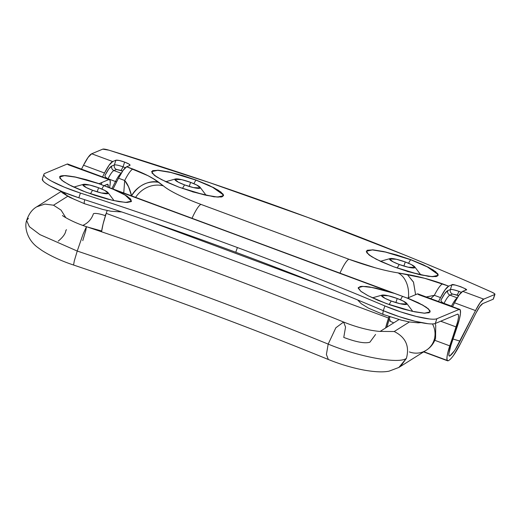 <?xml version="1.0" encoding="UTF-8"?>
<svg xmlns="http://www.w3.org/2000/svg" width="521" height="521" viewBox="0 0 521 521"><rect width="100%" height="100%" fill="white"/><g stroke="black" fill="none" stroke-linecap="round" stroke-linejoin="round"><path stroke-width="0.78" d="M425.911 297.068L434.345 295.309L440.519 297.595L445.129 289.741L448.718 286.146L451.948 284.792L448.718 286.146L442.544 283.854C440.486 284.876 437.751 288.693 434.345 295.309L430.704 298.618L434.345 295.309L440.519 297.595A30.361 5.477 -69.7 0 1 448.718 286.146L424.674 278.299L398.077 272.887C391.564 271.897 383.931 270.197 375.192 267.768L348.881 259.237L200.943 204.382C192.138 201.119 184.408 197.843 177.733 194.554C171.057 191.266 166.277 188.368 163.379 185.86L153.695 178.964L148.049 175.733L126.707 166.746L129.937 165.398L129.091 164.135L124.643 162.09L119.192 160.461L115.936 160.208C117.414 159.94 120.312 160.566 124.643 162.09L123.054 166.818C118.723 165.3 115.818 164.669 114.346 164.936C115.818 164.669 118.723 165.3 123.054 166.818L121.139 170.465L116.496 169.462C114.6 168.517 113.884 167.013 114.346 164.936L115.936 160.208L112.712 161.556L109.123 165.157L104.513 173.011L83.51 165.222L81.523 169.143L83.51 165.222L104.513 173.011L102.52 176.932L104.513 173.011A30.361 5.477 -69.7 0 1 112.712 161.556L91.709 153.773L102.741 149.149L108.954 150.185L209.058 182.461L308.054 217.524L403.912 254.71C434.586 267.175 463.866 279.647 491.752 292.125L494.449 293.61L494.774 294.495L483.722 299.126L462.72 291.337L465.95 289.982L465.103 288.719L460.655 286.674L455.204 285.046L451.948 284.792L450.352 289.526C450.763 289.038 453.667 289.669 459.06 291.408L461.319 292.327L459.06 291.408L457.151 295.049L458.623 295.661L452.508 294.046C450.606 293.108 449.89 291.597 450.352 289.526C451.831 289.259 454.729 289.884 459.06 291.408L457.151 295.049L452.508 294.046L449.91 295.133L457.23 297.849L449.91 295.133A21.758 3.927 110.3 0 0 444.035 303.346L451.505 306.114A21.758 3.927 -69.7 0 1 457.119 298.032M42.39 178.84L43.139 181.008C44.337 182.389 46.675 184.043 50.153 185.971L62.924 191.975L78.84 197.798C131.911 214.991 184.226 233.141 235.792 252.262L237.387 247.534C185.821 228.413 133.506 210.256 80.436 193.07C133.5 210.263 185.815 228.413 237.387 247.534L235.792 252.262C184.226 233.148 131.911 214.991 78.84 197.798L80.436 193.07L64.513 187.247L51.742 181.236C48.271 179.309 45.933 177.661 44.728 176.28C43.53 174.9 43.588 173.929 44.91 173.376L67.079 164.089L108.85 179.576L99.101 183.659L86.291 179.667L74.659 176.86L65.685 175.603L60.514 176.052L59.811 178.156L63.653 181.634L71.559 186.062L82.52 190.855L95.141 195.421L107.814 199.172L118.931 201.627L127.065 202.474L131.188 201.607L130.778 199.139L125.88 195.382L117.121 190.816L402.622 296.384A7.594 1.368 110.3 0 0 400.558 299.822A7.594 1.368 -69.7 0 1 402.622 296.384L394.664 293.466L372.32 287.514L362.603 286.4L358.24 287.722L362.883 286.4L372.873 287.618L394.664 293.466L376.253 288.217L366.439 286.517L360.161 286.511L358.22 288.185L360.864 291.33L367.761 295.557L378.025 300.311L390.353 305L403.176 309.018L414.859 311.858L423.918 313.16L429.193 312.75L430.014 310.692L426.282 307.24L418.467 302.831L407.572 298.038L417.321 293.955L459.092 309.441L436.872 318.748C435.53 319.288 433.068 319.36 429.493 318.969L416.507 316.501L400.558 311.845L384.882 305.951L383.287 310.685L398.962 316.579L414.911 321.229L427.897 323.697C431.479 324.095 433.934 324.023 435.282 323.482L457.497 314.176L435.282 323.482L436.872 318.748L459.092 309.441L460.349 310.151L460.44 313.635L459.359 319.366L450.899 345.39L448.92 353.401C448.698 355.478 448.978 356.357 449.76 356.025C452.469 354.143 455.882 349.174 460.004 341.125L453.042 339.028L460.004 341.125L475.523 310.575L480.134 302.721L483.722 299.126L494.774 294.495L493.374 299.008M391.219 301.021A13.409 2.195 -161.4 0 1 381.991 295.127A13.409 2.195 -161.4 0 1 397.243 298.494L403.449 301.177L406.94 304.036L400.102 303.73L391.219 301.021L385.012 298.344L381.522 295.479L388.353 295.791L397.243 298.494L395.869 302.584L397.243 298.494A13.409 2.195 -161.4 0 1 406.901 303.678A13.409 2.195 -161.4 0 1 391.219 301.021L389.122 304.57L391.219 301.021M383.43 314.443A7.594 1.368 -69.7 0 1 383.163 314.456A7.594 1.368 -69.7 0 1 383.332 310.705A7.594 1.368 110.3 0 0 383.163 314.456L368.419 308.1L361.242 303.704L357.686 299.966M131.526 201.119L125.04 195.004L111.676 188.543L103.946 185.639A7.594 1.368 110.3 0 0 101.888 189.077A7.594 1.368 -69.7 0 1 103.946 185.639L99.068 183.763L75.454 177.127L64.5 175.655L59.55 177.003A37.955 6.213 -161.4 0 1 99.068 183.763L117.121 190.816L127.352 196.326L131.526 201.119L125.581 202.435L112.38 200.292L86.147 192.262L68.779 184.649L61.843 180.312L59.583 176.906L64.708 175.564L75.825 177.094L99.068 183.763L101.914 182.48L101.198 184.61L101.914 182.48L108.85 179.576A20.241 3.654 -69.7 0 1 109.56 179.543A20.241 3.654 -69.7 0 1 109.534 187.703L110.198 183.77L110.1 180.286L108.85 179.576L68.336 164.799M92.543 190.276A13.409 2.195 -161.4 0 1 83.314 184.382A13.409 2.195 -161.4 0 1 98.567 187.749L104.773 190.432L108.264 193.291L101.426 192.985L92.543 190.276L86.336 187.599L82.846 184.734L89.684 185.046L98.567 187.749L97.193 191.839L98.567 187.749A13.409 2.195 -161.4 0 1 108.225 192.933A13.409 2.195 -161.4 0 1 92.543 190.276L90.452 193.825L92.543 190.276M84.754 203.698A7.594 1.368 -69.7 0 1 84.487 203.711A7.594 1.368 -69.7 0 1 84.721 199.706A7.594 1.368 110.3 0 0 84.487 203.711L69.573 197.27L62.474 192.887L60.26 190.855M408.588 263.287A7.594 1.368 -69.7 0 1 410.756 259.751L385.566 252.086L372.385 249.917L366.25 251.239L372.424 249.917L385.599 252.092L410.789 259.653L428.353 267.234L435.725 271.734L438.226 275.335L432.059 276.631L418.884 274.463L393.733 266.798L376.162 259.217L368.79 254.717L366.289 251.122L372.463 249.82L385.631 251.995L410.756 259.751A7.594 1.368 110.3 0 0 408.588 263.287M399.249 264.492A13.409 2.195 -161.4 0 1 390.021 258.598A13.409 2.195 -161.4 0 1 405.273 261.965L411.479 264.642L414.97 267.507L408.132 267.195L399.249 264.492L393.036 261.809L389.552 258.95L396.383 259.256L405.273 261.965L403.899 266.055L405.273 261.965A13.409 2.195 -161.4 0 1 414.931 267.149A13.409 2.195 -161.4 0 1 399.249 264.492L397.152 268.035L399.249 264.492M193.916 183.692A7.594 1.368 -69.7 0 1 196.078 180.155L170.895 172.49L157.713 170.321L151.578 171.637L157.752 170.321L170.927 172.497L196.111 180.058L213.682 187.638L221.054 192.138L223.555 195.733L217.387 197.036L204.212 194.861L179.061 187.202L161.49 179.621L154.118 175.121L151.618 171.526L157.785 170.224L170.96 172.399L196.078 180.155A7.594 1.368 110.3 0 0 193.916 183.692M184.571 184.89A13.409 2.195 -161.4 0 1 175.349 178.996A13.409 2.195 -161.4 0 1 190.601 182.37L196.808 185.046L200.298 187.905L193.46 187.599L184.571 184.89L178.364 182.213L174.874 179.354L181.712 179.66L190.601 182.37L189.221 186.459L190.601 182.37A13.409 2.195 -161.4 0 1 200.259 187.547A13.409 2.195 -161.4 0 1 184.571 184.89L182.48 188.439L184.571 184.89M223.555 195.733L221.021 192.236L213.649 187.736L196.078 180.155L212.327 187.072L223.463 194.939L221.542 196.997L213.994 196.808L192.523 191.832M438.226 275.335L435.693 271.838L428.321 267.338L410.756 259.751L426.999 266.667L438.135 274.534L436.214 276.592L428.666 276.404L407.201 271.428M440.519 297.595L438.532 301.516L440.519 297.595M449.343 356.058L449.05 355.758L449.76 356.025L454.351 350.9M494.95 294.319A7.587 1.244 -161.4 0 1 494.774 294.495L493.179 299.223L482.759 303.593L493.179 299.223A7.587 1.244 18.6 0 0 493.361 299.054L494.95 294.326A7.587 1.244 -161.4 0 0 491.752 292.125A607.239 99.368 -161.4 0 0 309.083 217.902L308.054 217.524A607.239 99.368 -161.4 0 0 108.954 150.185A7.594 1.244 -161.4 0 0 102.741 149.149L91.709 153.773A30.361 5.477 110.3 0 0 83.51 165.222L88.121 157.368L91.709 153.773L112.712 161.556L115.936 160.208L114.346 164.936L111.748 166.023C111.286 168.101 112.002 169.605 113.904 170.549C112.432 171.266 110.472 174.001 108.029 178.755L115.493 181.523L108.029 178.755C106.069 177.902 105.034 176.84 104.916 175.57C107.762 170.035 110.035 166.857 111.748 166.023C111.286 168.101 112.002 169.605 113.904 170.549L121.224 173.265L113.904 170.549L116.496 169.462L113.904 170.549A21.758 3.927 110.3 0 0 108.029 178.755C106.069 177.895 105.034 176.834 104.916 175.57L108.759 169.019L111.748 166.023L114.346 164.936C113.884 167.013 114.6 168.517 116.496 169.462L122.617 171.077L121.139 170.465L123.054 166.818L125.314 167.736L123.054 166.818L124.643 162.09C128.759 163.698 130.524 164.799 129.937 165.398L126.707 166.746L132.888 169.038C130.83 170.035 128.101 173.851 124.688 180.494L123.751 192.972L124.688 180.494L118.514 178.202L113.031 188.999L118.514 178.202L124.688 180.494L128.557 186.811L131.546 195.863A10.12 5.666 4.3 0 0 131.579 195.844L131.585 195.876M126.707 166.746A30.361 5.477 110.3 0 0 118.514 178.202L123.125 170.347L126.707 166.746M237.387 247.534A657.847 107.652 -161.4 0 1 384.882 305.951L383.287 310.685C336.514 290.855 287.351 271.382 235.792 252.262C287.358 271.382 336.527 290.855 383.287 310.685A37.955 6.213 18.6 0 0 435.282 323.482L436.872 318.748A37.955 6.213 -161.4 0 1 384.882 305.951C338.103 286.127 288.94 266.654 237.387 247.534M418.031 293.922A20.241 3.654 110.3 0 0 417.321 293.955L407.572 298.038L422.603 304.993L428.373 308.816L430.203 311.864L424.498 313.193L411.942 311.239L386.582 303.658L368.184 295.778L360.708 291.213L358.259 287.651L361.672 286.329L369.324 286.902L388.36 291.389L111.676 188.543L125.274 195.141L131.5 201.191M430.203 311.864L428.334 308.914L422.564 305.085L407.572 298.038M196.111 180.058L182.07 175.362L168.869 171.923L158.514 170.269L152.588 170.654L151.989 173.005L156.808 176.977L166.31 181.966L179.061 187.202L193.102 191.897L206.303 195.329L216.658 196.984L222.584 196.606L223.183 194.255L218.364 190.282L208.856 185.294L196.111 180.058M410.789 259.653L396.742 254.958L383.541 251.526L373.186 249.872L367.259 250.249L366.66 252.607L371.48 256.579L380.988 261.562L393.733 266.798L407.774 271.493L420.981 274.932L431.329 276.586L437.262 276.208L437.861 273.851L433.036 269.878L423.534 264.896L410.789 259.653M108.27 187.456L108.199 184.844L107.254 184.31L104.031 185.658L107.756 184.265L108.29 187.241M319.249 284.355L149.429 221.386L319.249 284.355M402.622 296.384L407.474 298.194L402.622 296.384M407.637 298.233L99.172 183.861A20.241 3.654 110.3 0 0 99.003 183.822A20.241 3.654 -69.7 0 1 99.322 183.933M389.942 316.833L386.908 327.162L389.942 316.833M385.599 327.983L389.063 316.54L388.562 318.038L106.219 213.35L103.086 223.997L101.556 231.786A30.361 5.477 110.3 0 1 106.219 213.35L107.183 210.497L106.219 213.35L388.562 318.038A30.361 5.477 -69.7 0 0 385.599 327.983M42.312 179.1A37.955 6.213 18.6 0 0 78.84 197.798L80.436 193.07A37.955 6.213 -161.4 0 1 43.907 174.366A37.955 6.213 -161.4 0 1 44.91 173.376L67.079 164.089A20.241 3.654 110.3 0 1 67.789 164.056M87.469 227.013L87.808 227.136M423.866 351.747L447.174 360.389M457.497 314.176C459.248 314.215 458.799 318.468 456.135 326.941L449.766 345.866L434.814 340.324L449.766 345.866A17.714 3.198 -69.7 0 0 447.546 360.786A17.714 3.198 -69.7 0 0 448.171 360.753A45.542 8.219 -69.7 0 0 460.466 343.58L475.927 313.134L460.466 343.58L453.55 355.361C451.407 358.35 449.616 360.154 448.171 360.753L447.07 360.135L446.985 357.087L447.936 352.072L457.698 321.613L458.513 317.322L458.441 314.704L457.497 314.176L457.952 314.117M455.406 349.304L475.523 310.575A30.361 5.477 -69.7 0 1 483.722 299.126L462.72 291.337A30.361 5.477 110.3 0 0 454.52 302.792L475.523 310.575L454.52 302.792L459.131 294.932L462.72 291.337L465.95 289.982C470.463 290.06 451.486 283.02 451.948 284.792L450.352 289.526L447.76 290.614L444.771 293.61L440.929 300.155C441.04 301.425 442.075 302.486 444.035 303.346L444.035 303.346C442.075 302.486 441.04 301.425 440.929 300.155C443.768 294.625 446.048 291.447 447.76 290.614C447.298 292.685 448.014 294.196 449.91 295.133C448.438 295.85 446.477 298.585 444.035 303.346L451.505 306.114C453.947 301.353 455.908 298.618 457.379 297.901M482.759 303.593L479.769 306.589L475.927 313.134C478.773 307.605 481.052 304.42 482.759 303.593M418.578 294.665L459.092 309.441A20.241 3.654 -69.7 0 1 459.802 309.409A20.241 3.654 -69.7 0 1 457.269 326.465L450.899 345.39C448.679 352.443 448.301 355.993 449.76 356.025M456.135 326.941L440.694 321.216L456.135 326.941M452.534 306.706L454.52 302.792L452.534 306.706M132.888 169.038C144.389 173.486 153.031 177.921 158.807 182.343C149.801 179.55 136.424 186.186 131.579 195.844C129.859 188.849 127.567 183.731 124.688 180.494M408.334 298.344A25.301 18.294 -81.4 0 0 398.077 272.887A55.662 9.111 -161.4 0 1 348.881 259.237A25.301 4.565 110.3 0 0 339.972 273.141A25.301 4.565 -69.7 0 1 348.881 259.237L200.943 204.382A25.301 4.565 110.3 0 0 192.028 218.286A25.301 4.565 -69.7 0 1 200.943 204.382A55.662 9.111 -161.4 0 1 163.379 185.86A25.301 23.178 130.9 0 0 135.623 197.374A25.301 23.178 -49.1 0 1 163.379 185.86L158.807 182.343C147.632 180.559 138.553 185.053 131.579 195.844M408.412 297.686A25.301 18.294 98.6 0 0 398.077 272.887L407.272 274.469L413.453 282.037L415.602 294.678L413.531 282.232L407.272 274.469C418.819 276.475 430.58 279.601 442.544 283.854C440.492 284.85 437.757 288.673 434.345 295.309L426.282 296.977M62.878 191.956L66.948 195.525L74.555 199.51M430.17 311.962L428.399 308.973L422.72 305.176L407.474 298.194M121.367 173.317C119.895 174.027 117.941 176.769 115.493 181.523L116.671 181.822L115.493 181.523L111.911 188.582L115.493 181.523A21.758 3.927 -69.7 0 1 121.113 173.447M447.76 290.614L450.352 289.526C449.89 291.597 450.606 293.108 452.508 294.046L449.91 295.133C448.014 294.196 447.298 292.685 447.76 290.614M432.469 323.932A20.241 19.381 57.8 0 1 434.084 340.07A50.602 11.397 17.9 0 0 435.608 338.181A50.602 11.397 -162.1 0 1 434.084 340.07A20.241 19.381 -122.2 0 0 432.476 323.938M390.288 320.011A20.241 3.654 110.3 0 0 389.89 321.21A10.12 2.279 -162.1 0 1 393.72 322.883A10.12 2.279 17.9 0 0 389.89 321.21A20.241 3.654 -69.7 0 1 390.288 320.011L389.05 319.549M87.456 222.565A20.241 19.381 -122.2 0 0 93.409 213.753A10.12 2.279 -162.1 0 1 105.216 215.661A20.241 3.654 -69.7 0 1 105.613 214.457A20.241 3.654 110.3 0 0 105.216 215.661A10.12 2.279 17.9 0 0 93.409 213.753A20.241 19.381 57.8 0 1 83.099 225.248M65.861 217.752L61.048 210.106L53.533 205.209L67.737 196.28L53.539 205.209L44.878 204.082L36.724 206.817C32.087 209.475 28.72 214.053 26.623 220.552L29.417 226.713L39.902 234.606L77.238 251.05L39.902 234.606L29.417 226.713L26.623 220.552C24.37 226.531 26.734 239.614 37.981 247.638L41.817 250.399C50.739 256.091 61.322 260.969 73.565 265.026L74.256 261.06L77.238 251.05C163.881 280.187 247.527 311.206 328.184 344.101C247.527 311.206 163.881 280.187 77.238 251.05L74.256 261.06L73.565 265.026C161.549 294.612 246.479 326.1 328.341 359.49L326.4 354.475L328.184 344.101L326.4 354.475L328.341 359.49C340.526 364.407 352.632 367.982 364.674 370.216C377.1 372.339 384.264 372.118 389.057 371.16L398.852 367.461L406.387 358.396C398.747 364.218 359.08 356.989 328.184 344.101L335.843 327.787L343.6 322.03L345.547 327.045L343.762 337.419C356.325 342.134 365.039 343.723 369.903 342.186L375.576 334.456M62.722 215.622C60.788 214.619 70.465 221.49 86.44 226.681L83.073 234.163L77.238 251.05L83.073 234.163L86.44 226.681C175.212 256.527 260.93 288.315 343.6 322.03L335.843 327.787L328.184 344.101C359.08 356.989 398.747 364.218 406.387 358.396C409.734 346.191 405.677 337.237 394.215 331.525L409.441 321.952L394.215 331.525L380.968 331.408M66.486 229.683L65.867 230.451C65.568 233.59 63.015 237.146 58.215 241.125M26.623 220.552L28.453 218.266M86.44 226.681L85.75 230.64L82.767 240.65M427.995 348.992A20.241 19.381 -122.2 0 0 433.661 341.255A20.241 19.381 -122.2 0 0 434.084 340.07A20.241 19.381 57.8 0 1 433.661 341.255A20.241 19.381 57.8 0 1 424.081 351.428A20.241 19.381 57.8 0 1 409.35 351.916M406.387 358.396L400.714 366.126M361.216 291.46L362.284 292.353M382.03 295.114L372.411 297.843M62.54 180.715L63.608 181.608M83.353 184.369L73.741 187.098M369.454 255.218L370.314 255.818M390.06 258.585L380.441 261.308M154.776 175.623L155.642 176.222M175.388 178.983L165.769 181.712M109.514 179.524L67.75 164.037M417.992 293.903L459.756 309.389M423.606 351.909L447.585 360.806M43.94 174.248L42.344 178.983M200.11 187.306L206.121 195.29M218.56 197.088L217.511 197.042M414.781 266.902L420.799 274.893M433.231 276.684L432.183 276.644M121.712 211.956L110.895 211.233L102.813 209.462L84.5 203.718M108.081 192.692L114.092 200.676M126.87 202.363L125.483 202.428M421.027 322.603L418.239 322.844L409.571 321.978L401.483 320.207L383.176 314.463M406.758 303.437L412.769 311.421M425.208 313.212L424.153 313.173M398.917 367.429L426.191 350.288C430.652 347.487 433.778 343.502 435.569 338.331L435.719 325.338L435.113 323.541M380.167 331.402L399.008 319.555M36.698 206.837L60.964 191.585M101.667 230.998L87.378 226.993M85.516 223.965L83.067 225.502M343.6 322.03C353.108 325.846 362.356 328.608 371.362 330.321C381.847 332.014 380.766 331.226 381.704 331.376"/></g></svg>
